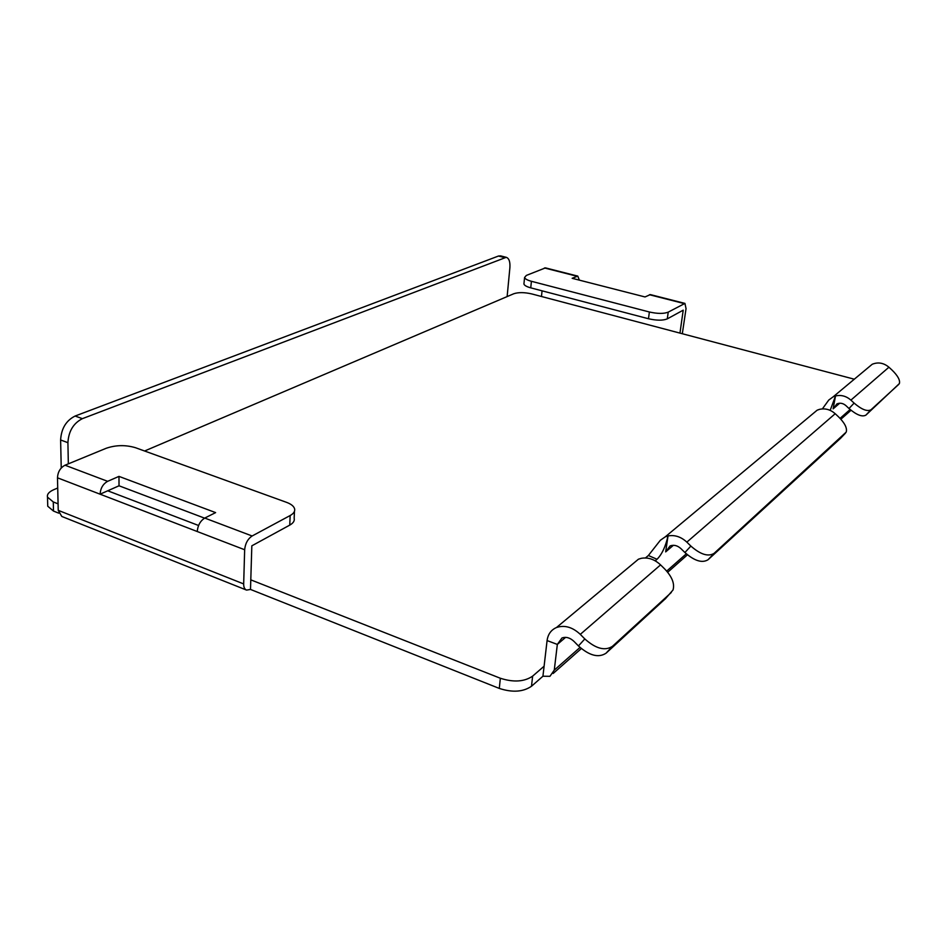 <?xml version="1.0" encoding="UTF-8"?>
<svg xmlns="http://www.w3.org/2000/svg" width="947" height="947" viewBox="0 0 947 947"><rect width="100%" height="100%" fill="white"/><g stroke="black" fill="none" stroke-linecap="round" stroke-linejoin="round"><path stroke-width="1.42" d="M57.72 488.001L53.813 489.67C48.96 491.824 46.853 494.322 47.504 497.151L53.281 501.957L53.494 511.072L47.741 506.231L47.693 504.313M53.494 511.072L58.726 513.156M243.675 583.932L244.657 549.745C245.273 543.519 247.771 538.926 252.127 535.99L290.149 515.535C293.736 513.534 295.204 511.25 294.564 508.693C293.748 506.148 291.072 504.029 286.55 502.348L135.516 447.718C125.655 444.794 115.901 444.972 106.253 448.251L65.035 465.214C60.348 467.711 57.826 471.914 57.483 477.809L58.229 510.338L243.675 583.932C243.651 587.258 244.622 589.318 246.575 590.099L250.493 589.436L499.294 688.422C512.422 692.695 523.158 691.973 531.492 686.255L542.927 676.229L544.099 666.215L532.628 676.146L531.492 686.255M854.301 379.202L531.752 293.925C524.484 292.268 518.494 292.209 513.819 293.736L144.595 450.997M61.235 468.007L60.62 439.976C61.306 428.529 66.136 420.551 75.097 416.041L498.477 256.033L500.679 255.903M507.13 296.577L509.877 267.823C510.279 261.81 509.072 258.306 506.243 257.312L82.389 418.657C73.452 423.191 68.622 431.193 67.912 442.675L60.62 439.976M68.338 463.852L67.912 442.675M250.493 589.436L250.789 579.848L500.347 678.253C513.523 682.503 524.283 681.804 532.628 676.146M53.281 501.957L58.087 503.851M524.011 283.224L523.928 284.017C524.401 285.449 526.674 286.728 530.746 287.852L648.482 318.748C656.638 320.595 662.912 320.631 667.292 318.867L683.213 310.166L679.958 333.107M541.471 296.494L542.063 290.824M650.352 294.6L645.014 296.944L572.154 278.3L577.788 276.11L579.375 280.146M545.472 267.883L526.343 275.423L524.579 277.495C525.052 278.915 527.337 280.182 531.409 281.295L649.382 311.989C657.549 313.824 663.835 313.871 668.227 312.131L684.941 303.407L686.042 308.627L682.313 333.735M58.229 510.338L61.792 516.446L246.279 589.981M204.576 518.151L119.026 485.787L107.733 490.795L198.574 525.49M250.789 579.848L251.831 545.827L289.758 525.112L290.149 515.535M294.458 511.321L294.162 518.187C294.801 520.779 293.333 523.087 289.758 525.112M204.753 518.068L215.62 512.611L118.967 476.388L107.65 481.325C103.022 483.929 100.512 488.214 100.098 494.192L197.248 531.527C197.793 525.384 200.302 520.897 204.753 518.068L252.127 535.99M107.733 490.795L100.098 494.192L57.483 477.809M118.967 476.388L119.026 485.787M665.8 598.35L606.056 653.193C598.563 658.106 589.365 655.691 578.451 645.937L573.953 641.368C570.035 637.71 566.046 636.573 561.985 637.958L557.333 644.422L554.267 670.133L549.935 676.324L542.927 676.229M556.493 627.518L638.432 559.203L641.226 558.328C648.115 557.108 654.566 559.298 660.568 564.885L580.298 634.36C572.497 627.092 564.566 624.819 556.493 627.518C551.095 629.897 547.958 634.241 547.082 640.574L544.099 666.215M888.925 367.211L850.903 400.119C846.251 396.071 841.125 394.686 835.514 395.953L833.123 408.844L836.923 403.896C840.06 402.629 843.019 403.185 845.825 405.541L849.009 408.524C856.573 414.987 862.208 417.189 865.925 415.106L899.378 383.571C900.266 380.197 897.78 375.663 891.932 369.981L888.925 367.211C883.705 362.867 878.141 361.872 872.234 364.252L867.002 368.608M872.234 364.252L833.23 396.769L835.514 395.953L830.176 410.371M686.847 542.134L690.872 546.076C700.52 554.54 708.261 556.966 714.085 553.344L846.227 432.092C847.328 428.091 844.748 422.989 838.486 416.787L835.207 413.709L686.847 542.134C681.023 536.771 674.738 534.7 668.014 535.943L665.67 551.888L670.062 545.946C673.802 544.572 677.413 545.46 680.905 548.597L684.906 552.527C694.518 560.967 702.248 563.358 708.096 559.701L840.51 438.343M835.207 413.709C830.436 409.542 825.192 408.086 819.475 409.364L817.143 410.193L665.279 536.819L668.014 535.943C665.575 546.62 661.906 554.409 657.017 559.275L655.206 560.825M660.568 564.885L664.711 568.981C672.086 576.759 674.856 583.778 673.009 590.005L665.078 599.12M850.903 400.119L854.111 403.102C861.699 409.578 867.334 411.803 871.027 409.743L898.833 384.304M580.298 634.36L584.82 638.941C595.793 648.731 605.003 651.181 612.472 646.304L671.269 592.514M833.23 396.769L828.755 400.06L822.375 408.903M665.279 536.819L660.319 540.299L648.387 555.498L645.452 557.961M657.017 559.275L648.387 555.498M82.389 418.657L75.097 416.041M504.289 257.513L498.477 256.033M684.148 303.561L649.441 294.718M576.889 276.228L544.454 267.965M530.746 287.852L531.409 281.295M648.482 318.748L649.382 311.989M667.292 318.867L668.227 312.131M500.347 678.253L499.294 688.422M65.035 465.214L107.65 481.325M197.248 531.527L244.657 549.745M547.082 640.574L557.333 644.422L565.619 637.355M554.267 670.133L580.026 647.44M666.7 571.088L686.303 553.817M840.084 418.349L850.122 409.506M839.705 403.221L833.123 408.844M673.388 545.294L665.67 551.888M871.027 409.743L865.925 415.106M854.111 403.102L849.009 408.524M578.451 645.937L584.82 638.941M606.056 653.193L612.472 646.304M690.872 546.076L684.906 552.527M714.085 553.344L708.096 559.701M845.493 433.11L840.214 438.662M47.504 497.151L47.741 506.231M506.243 257.312L500.454 255.844M650.269 294.576L684.941 303.407M545.377 267.859L577.788 276.11M523.928 284.017L524.579 277.495M553.166 673.471L581.34 648.577M667.694 572.272L687.451 554.812M840.889 419.225L851.022 410.264"/></g></svg>
